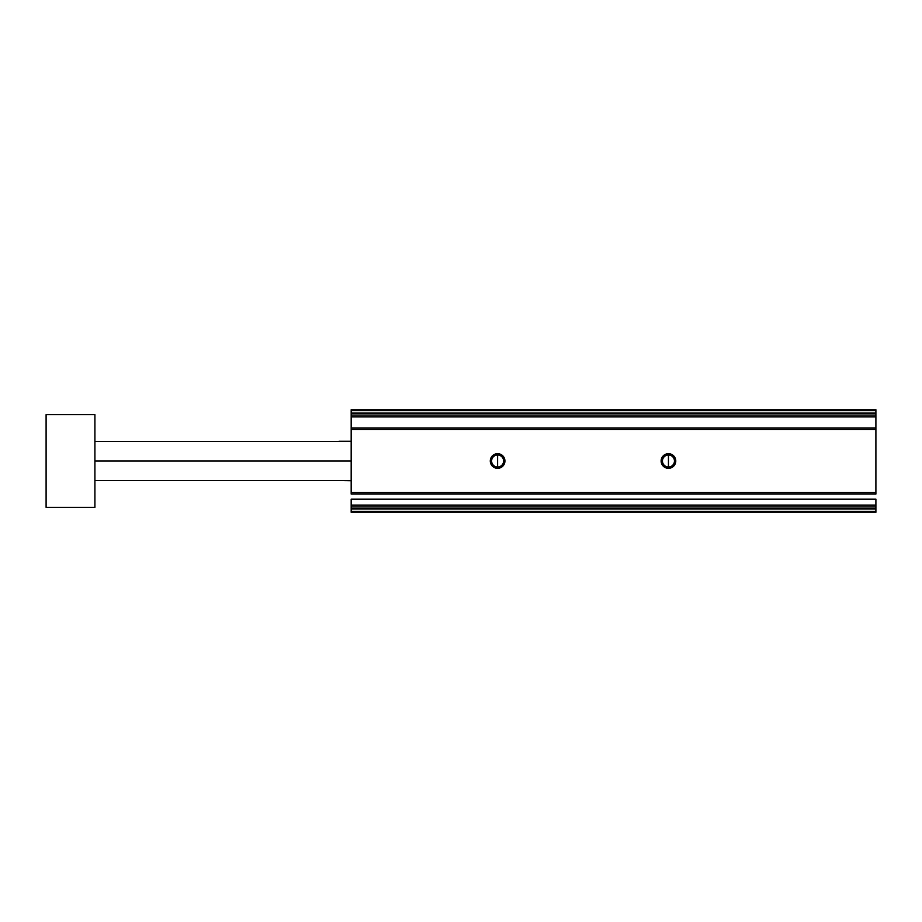 <?xml version="1.0" encoding="UTF-8"?>
<svg xmlns="http://www.w3.org/2000/svg" width="922" height="922" viewBox="0 0 922 922"><rect width="100%" height="100%" fill="white"/><g stroke="black" fill="none" stroke-linecap="round" stroke-linejoin="round"><path stroke-width="1.38" d="M875.9 416.836L875.9 427.946L875.9 416.767L351.178 416.767L351.178 494.054L875.9 494.054L875.9 492.59L351.178 492.59L875.9 492.59L875.9 429.41L351.178 429.41L875.9 429.41L875.9 427.946L351.178 427.946L351.178 416.767L875.9 416.767L875.9 415.038L351.178 415.038L351.178 416.767L351.178 415.038L875.9 415.038L875.9 413.091L351.178 413.091L351.178 415.038L351.178 413.091L875.9 413.091L875.9 410.59L351.178 410.59L351.178 413.091L351.178 410.59L875.9 410.59L875.9 409.748L351.178 409.748L351.178 410.59L351.178 409.748L875.9 409.748L875.9 416.905L351.178 416.905M351.178 505.164L351.178 499.148L875.9 499.148L351.178 499.148L351.178 512.252L875.9 512.252L351.178 512.252L351.178 511.41L875.9 511.41L351.178 511.41L351.178 508.909L875.9 508.909L351.178 508.909L351.178 506.962L875.9 506.962L351.178 506.962L351.178 505.233L875.9 505.233L351.178 505.095L875.9 505.095L875.9 499.148L875.9 505.095M497.603 454.995L497.603 467.005A6.005 6.005 0 0 1 491.61 461A6.005 6.005 0 0 1 497.603 454.995A6.005 6.005 0 0 0 491.61 461A6.005 6.005 0 0 0 497.603 467.005L497.603 468.318L497.603 467.005A6.005 6.005 0 0 0 503.608 461A6.005 6.005 0 0 0 497.603 454.995L497.603 453.682A7.318 7.318 0 0 0 490.285 461A7.318 7.318 0 0 0 497.603 468.318A7.318 7.318 0 0 0 504.933 461A7.318 7.318 0 0 0 497.603 453.682L497.603 454.995A6.005 6.005 0 0 1 503.608 461A6.005 6.005 0 0 1 497.603 467.005L497.603 454.995M668.45 454.995L668.45 467.005A6.005 6.005 0 0 1 662.445 461A6.005 6.005 0 0 1 668.45 454.995A6.005 6.005 0 0 0 662.445 461A6.005 6.005 0 0 0 668.45 467.005L668.45 468.318L668.45 467.005A6.005 6.005 0 0 0 674.455 461A6.005 6.005 0 0 0 668.45 454.995L668.45 453.682A7.318 7.318 0 0 0 661.132 461A7.318 7.318 0 0 0 668.45 468.318A7.318 7.318 0 0 0 675.768 461A7.318 7.318 0 0 0 668.45 453.682L668.45 454.995A6.005 6.005 0 0 1 674.455 461A6.005 6.005 0 0 1 668.45 467.005L668.45 454.995M338.973 441.269L351.178 441.269L338.973 441.269M338.973 480.523L351.178 480.731L338.973 480.523M875.9 512.252L875.9 505.233L875.9 512.252M668.45 468.318A7.318 7.318 0 0 1 661.132 461A7.318 7.318 0 0 1 668.45 453.682A7.318 7.318 0 0 1 675.768 461A7.318 7.318 0 0 1 668.45 468.318M497.603 468.318A7.318 7.318 0 0 1 490.285 461A7.318 7.318 0 0 1 497.603 453.682A7.318 7.318 0 0 1 504.933 461A7.318 7.318 0 0 1 497.603 468.318M875.9 428.085L875.9 493.915M351.178 493.915L351.178 428.085M351.178 461L94.908 461L351.178 461M94.908 507.377L46.1 507.377L94.908 507.377L94.908 414.623L46.1 414.623L46.1 507.377L46.1 414.623L94.908 414.623L94.908 507.377M94.908 480.523L351.178 480.523M351.178 441.477L94.908 441.477"/></g></svg>
